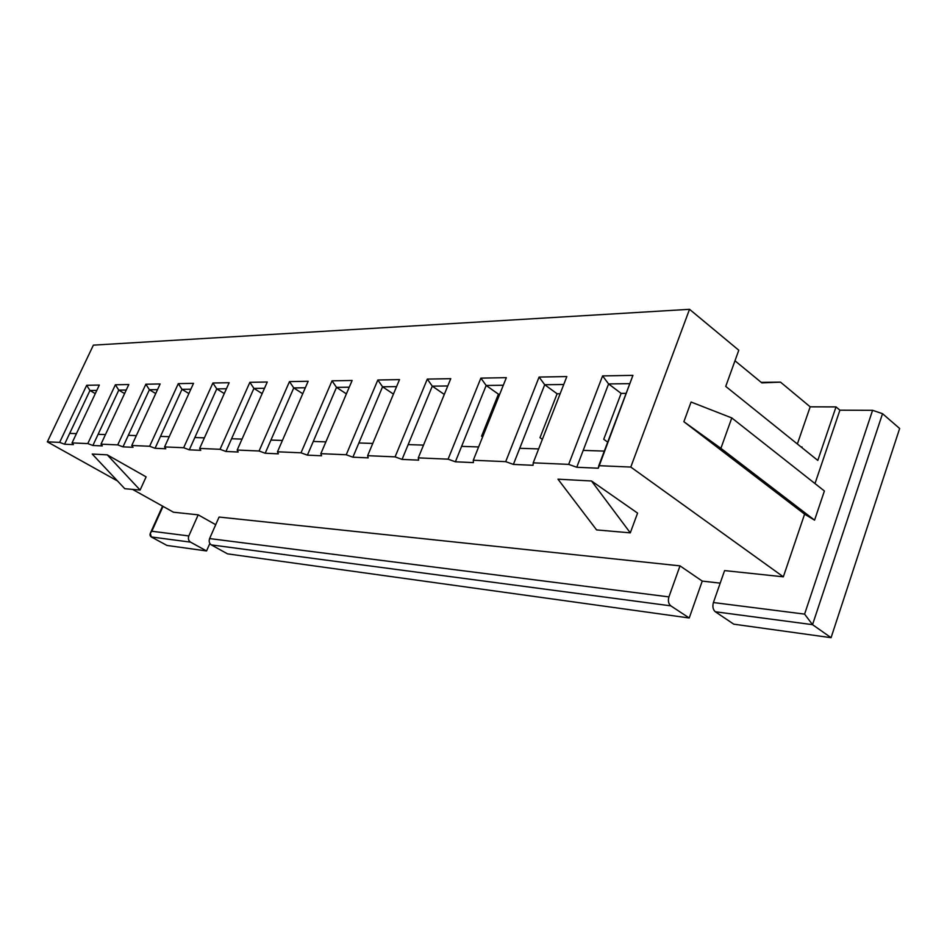 <?xml version="1.0" encoding="UTF-8"?>
<svg xmlns="http://www.w3.org/2000/svg" width="947" height="947" viewBox="0 0 947 947"><rect width="100%" height="100%" fill="white"/><g stroke="black" fill="none" stroke-linecap="round" stroke-linejoin="round"><path stroke-width="1.42" d="M211.323 544.904L227.505 553.853L689.227 617.989L670.819 605.855L211.323 544.904L670.819 605.855C668.475 603.819 667.836 600.824 668.913 596.894L680.005 565.868L219.077 517.05L209.595 538.571L668.913 596.894L209.595 538.571C208.683 541.305 209.263 543.424 211.323 544.904C209.263 543.424 208.683 541.305 209.595 538.571L219.077 517.05L680.005 565.868L702.248 581.091L720.193 583.139L702.248 581.091L689.227 617.989L227.505 553.853L211.323 544.904M206.553 550.953L190.536 542.146L151.283 536.949L166.968 545.448L206.553 550.953L166.968 545.448L151.283 536.949L190.536 542.146C188.489 540.69 187.92 538.618 188.82 535.943L198.195 514.837L173.49 512.22L198.195 514.837L215.703 524.697L198.195 514.837L188.82 535.943L151.828 531.243L188.82 535.943C187.92 538.618 188.489 540.69 190.536 542.146L206.553 550.953L209.843 543.471L206.553 550.953M163.026 506.385L151.828 531.243C149.602 533.658 149.425 535.552 151.283 536.949L150.324 533.268L163.026 506.385M802.062 446.96L801.032 446.937L802.062 446.96L801.849 447.588L802.062 446.96M761.838 382.872L734.979 360.771L761.838 382.872L780.506 382.138L761.838 382.872M797.362 443.989L810.182 406.831L780.506 382.138L810.182 406.831L836.023 406.902L839.906 410.181L872.589 410.323L882.533 413.685L899.65 428.506L831.064 637.686L733.783 624.18L831.064 637.686L812.538 624.665L715.316 611.762L733.783 624.18L715.316 611.762L812.538 624.665L831.064 637.686L899.65 428.506L882.533 413.685L812.538 624.665L804.595 614.118L872.589 410.323L839.906 410.181L836.023 406.902L817.806 460.42L725.733 386.4L738.79 350.224L689.534 309.314L738.79 350.224L725.733 386.4L817.806 460.42L836.023 406.902L810.182 406.831L797.362 443.989M761.246 382.375L780.506 382.138L761.246 382.375M93.374 345.146L689.534 309.314L93.374 345.146L47.35 441.847L59.649 442.379L86.686 385.299L99.328 385.062L72.055 442.912L87.799 443.587L115.38 384.778L128.804 384.529L100.986 444.167L117.736 444.889L145.85 384.222L160.138 383.961L131.775 445.492L149.626 446.262L178.296 383.63L193.519 383.357L164.589 446.913L183.647 447.73L212.897 383.002L229.15 382.706L199.651 448.428L220.047 449.304L249.878 382.328L267.279 382.008L237.188 450.05L259.076 450.997L289.486 381.605L308.166 381.262L277.483 451.79L301.016 452.808L332.03 380.836L352.13 380.469L320.844 453.66L346.223 454.761L377.841 379.996L399.516 379.605L367.637 455.685L395.088 456.868L427.298 379.096L450.76 378.67L418.278 457.875L448.073 459.165L480.875 378.125L506.349 377.664L473.287 460.254L505.71 461.651L539.092 377.06L566.839 376.563L533.22 462.834L568.673 464.373L602.588 375.912L632.939 375.355L598.788 465.675L630.785 467.06L689.534 309.314L630.785 467.06L598.788 465.675L598.291 468.22L576.759 467.262L568.673 464.373L533.22 462.834L533.054 465.297L513.392 464.409L505.71 461.651L473.287 460.254L473.405 462.61L455.377 461.793L448.073 459.165L418.278 457.875L418.645 460.147L402.061 459.402L395.088 456.868L367.637 455.685L368.194 457.875L352.888 457.188L346.223 454.761L320.844 453.66L321.578 455.779L307.396 455.14L301.016 452.808L277.483 451.79L278.359 453.838L265.184 453.246L259.076 450.997L237.188 450.05L238.194 452.027L225.919 451.482L220.047 449.304L199.651 448.428L200.752 450.346L189.305 449.825L183.647 447.73L164.589 446.913L165.784 448.771L155.071 448.286L149.626 446.262L131.775 445.492L133.03 447.304L122.992 446.854L117.736 444.889L100.986 444.167L102.312 445.919L92.877 445.492L87.799 443.587L72.055 442.912L73.428 444.617L64.55 444.226L59.649 442.379L47.35 441.847L117.57 481.017L47.35 441.847L93.374 345.146M724.585 570.591L783.335 576.818L630.785 467.06L783.335 576.818L804.607 514.162L683.864 421.711L691.073 402.025L731.782 417.935L824.399 490.984L814.562 520.152L804.607 514.162L783.335 576.818L724.585 570.591L713.411 602.541L804.595 614.118L713.411 602.541C712.322 606.589 712.961 609.667 715.316 611.762C712.961 609.667 712.322 606.589 713.411 602.541L724.585 570.591M132.568 489.386L173.49 512.22L132.568 489.386M107.26 454.856L146.122 476.874L140.109 490.049L124.791 488.711L92.226 454.039L107.26 454.856L140.109 490.049L146.122 476.874L107.26 454.856L92.226 454.039L124.791 488.711L140.109 490.049L107.26 454.856M557.972 479.182L591.52 480.993L637.58 513.108L591.52 480.993L630.3 532.853L637.58 513.108L630.3 532.853L596.574 529.906L557.972 479.182L596.574 529.906L630.3 532.853L591.52 480.993L557.972 479.182M626.133 393.36L621.125 393.396L603.736 439.266L621.125 393.396L608.59 383.926L583.198 450.393L604.304 451.092L583.198 450.393L576.759 467.262L598.291 468.22L632.939 375.355L602.588 375.912L608.59 383.926L621.125 393.396L626.133 393.36M560.139 393.774L557.12 393.786L539.991 437.68L557.12 393.786L544.714 384.731L519.737 448.298L538.642 448.914L519.737 448.298L513.392 464.409L533.054 465.297L533.22 462.834L566.839 376.563L539.092 377.06L544.714 384.731L557.12 393.786L560.139 393.774M499.744 394.141L498.418 394.153L481.573 436.212L498.418 394.153L486.166 385.476L461.603 446.368L478.614 446.937L461.603 446.368L455.377 461.793L473.405 462.61L473.287 460.254L506.349 377.664L480.875 378.125L486.166 385.476L498.418 394.153L499.744 394.141M814.988 483.562L839.906 410.181L814.988 483.562M824.399 490.984L731.782 417.935L720.904 448.345L814.562 520.152L824.399 490.984M814.562 520.152L720.904 448.345L683.864 421.711L804.607 514.162L814.562 520.152M731.782 417.935L691.073 402.025L683.864 421.711L720.904 448.345L731.782 417.935M95.292 393.632L89.953 390.495L69.676 433.395L76.435 433.619L69.676 433.395L64.55 444.226L73.428 444.617L72.055 442.912L99.328 385.062L86.686 385.299L89.953 390.495L95.292 393.632M96.807 390.413L89.953 390.495L96.807 390.413M89.953 390.495L86.686 385.299L59.649 442.379L64.55 444.226L89.953 390.495M882.533 413.685L872.589 410.323L804.595 614.118L812.538 624.665L882.533 413.685M124.578 393.585L118.777 390.128L98.097 434.33L105.46 434.578L98.097 434.33L92.877 445.492L102.312 445.919L100.986 444.167L128.804 384.529L115.38 384.778L118.777 390.128L124.578 393.585M126.235 390.034L118.777 390.128L126.235 390.034M118.777 390.128L115.38 384.778L87.799 443.587L92.877 445.492L118.777 390.128M155.71 393.561L149.401 389.738L128.319 435.336L136.332 435.596L128.319 435.336L122.992 446.854L133.03 447.304L131.775 445.492L160.138 383.961L145.85 384.222L149.401 389.738L155.71 393.561M157.522 389.643L149.401 389.738L157.522 389.643M149.401 389.738L145.85 384.222L117.736 444.889L122.992 446.854L149.401 389.738M188.879 393.55L181.99 389.324L160.493 436.401L169.241 436.685L160.493 436.401L155.071 448.286L165.784 448.771L164.589 446.913L193.519 383.357L178.296 383.63L181.99 389.324L188.879 393.55M190.844 389.217L181.99 389.324L190.844 389.217M181.99 389.324L178.296 383.63L149.626 446.262L155.071 448.286L181.99 389.324M224.273 393.561L216.768 388.886L194.845 437.538L204.398 437.857L194.845 437.538L189.305 449.825L200.752 450.346L199.651 448.428L229.15 382.706L212.897 383.002L216.768 388.886L224.273 393.561M226.428 388.767L216.768 388.886L226.428 388.767M216.768 388.886L212.897 383.002L183.647 447.73L189.305 449.825L216.768 388.886M262.141 393.621L253.926 388.412L231.577 438.757L242.03 439.1L231.577 438.757L225.919 451.482L238.194 452.027L237.188 450.05L267.279 382.008L249.878 382.328L253.926 388.412L262.141 393.621M264.509 388.282L253.926 388.412L264.509 388.282M253.926 388.412L249.878 382.328L220.047 449.304L225.919 451.482L253.926 388.412M302.744 393.715L293.748 387.915L270.949 440.059L282.419 440.438L270.949 440.059L265.184 453.246L278.359 453.838L277.483 451.79L308.166 381.262L289.486 381.605L293.748 387.915L302.744 393.715M305.336 387.761L293.748 387.915L305.336 387.761M293.748 387.915L289.486 381.605L259.076 450.997L265.184 453.246L293.748 387.915M346.389 393.881L336.505 387.37L313.268 441.456L325.886 441.87L313.268 441.456L307.396 455.14L321.578 455.779L320.844 453.66L352.13 380.469L332.03 380.836L336.505 387.37L346.389 393.881M349.242 387.205L336.505 387.37L349.242 387.205M336.505 387.37L332.03 380.836L301.016 452.808L307.396 455.14L336.505 387.37M393.443 394.106L382.564 386.79L358.877 442.971L372.775 443.433L358.877 442.971L352.888 457.188L368.194 457.875L367.637 455.685L399.516 379.605L377.841 379.996L382.564 386.79L393.443 394.106M396.58 386.613L382.564 386.79L396.58 386.613M382.564 386.79L377.841 379.996L346.223 454.761L352.888 457.188L382.564 386.79M444.297 394.437L432.294 386.151L408.169 444.605L423.522 445.114L408.169 444.605L402.061 459.402L418.645 460.147L418.278 457.875L450.76 378.67L427.298 379.096L432.294 386.151L444.297 394.437M447.777 385.962L432.294 386.151L447.777 385.962M432.294 386.151L427.298 379.096L395.088 456.868L402.061 459.402L432.294 386.151M482.615 436.922L481.573 436.212L482.615 436.922M503.307 385.251L486.166 385.476L503.307 385.251M486.166 385.476L480.875 378.125L448.073 459.165L455.377 461.793L486.166 385.476M542.371 439.349L539.991 437.68L542.371 439.349M563.749 384.494L544.714 384.731L563.749 384.494M544.714 384.731L539.092 377.06L505.71 461.651L513.392 464.409L544.714 384.731M607.69 442.131L603.736 439.266L607.69 442.131M629.802 383.653L608.59 383.926L629.802 383.653M608.59 383.926L602.588 375.912L568.673 464.373L576.759 467.262L608.59 383.926M680.005 565.868L668.913 596.894C667.836 600.824 668.475 603.819 670.819 605.855L689.227 617.989L702.248 581.091L680.005 565.868M162.564 506.124L150.324 533.268"/></g></svg>
